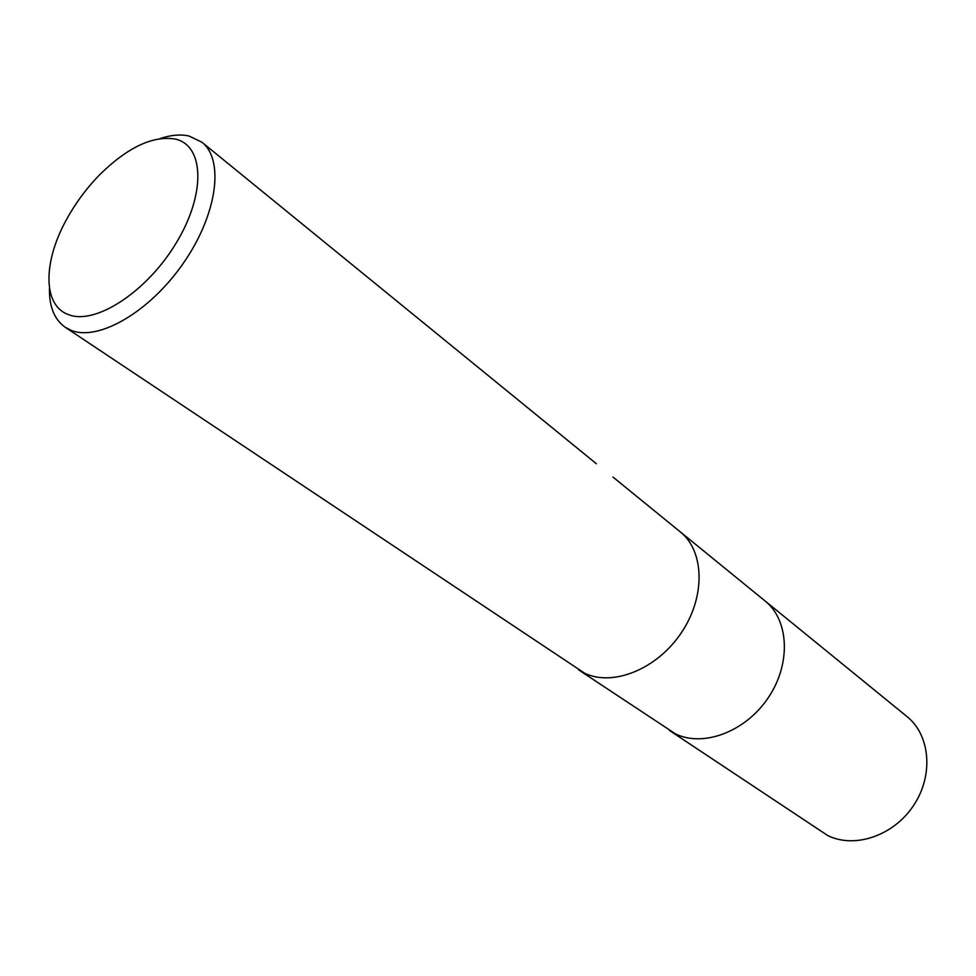 <?xml version="1.0" encoding="UTF-8"?>
<svg xmlns="http://www.w3.org/2000/svg" width="976" height="976" viewBox="0 0 976 976"><rect width="100%" height="100%" fill="white"/><g stroke="black" fill="none" stroke-linecap="round" stroke-linejoin="round"><path stroke-width="1.46" d="M584.551 673.184C612.769 686.921 656.872 669.28 681.163 633.021C705.733 596.946 704.599 551.172 680.284 531.896C704.599 551.172 705.733 596.946 681.163 633.021C656.872 669.28 612.769 686.921 584.551 673.172L65.233 327.265C54.351 319.567 49.093 306.562 49.471 288.249M675.404 733.842C703.22 747.616 745.579 731.756 768.271 697.718C791.243 663.863 789.108 620.053 765.025 600.923C789.108 620.053 791.243 663.863 768.271 697.718C745.579 731.756 703.22 747.616 675.392 733.842L578.719 669.914M174.997 139.007C204.204 145.046 206.192 193.602 176.327 242.768C146.876 292.056 94.892 325.63 68.235 314.516C42.932 305.415 42.968 262.605 65.917 220.649C75.152 203.557 86.571 188.075 100.199 174.228C127.795 147.278 152.72 135.542 174.997 139.007M159.966 138.616C170.763 134.993 180.426 134.115 188.978 136.006L201.886 142.191C224.602 159.857 217.233 214.659 183.305 263.276C149.633 312.052 98.222 341.71 70.992 330.266L65.233 327.265M596.373 463.746L201.886 142.191M765.245 601.106L907.021 716.591C930.335 735.172 933.825 775.42 913.512 805.59C893.467 835.92 854.305 848.998 827.526 835.419L669.646 730.585M765.025 600.923L680.504 532.066M680.284 531.896L612.965 477.057"/></g></svg>
